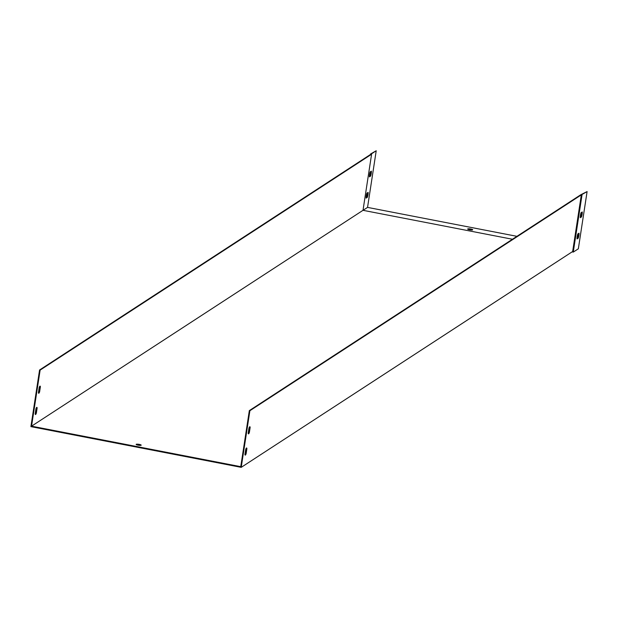 <?xml version="1.0" encoding="UTF-8"?>
<svg xmlns="http://www.w3.org/2000/svg" width="618" height="618" viewBox="0 0 618 618"><rect width="100%" height="100%" fill="white"/><g stroke="black" fill="none" stroke-linecap="round" stroke-linejoin="round"><path stroke-width="0.93" d="M38.486 392.94A3.646 0.734 101 0 0 39.042 391.735L39.822 386.675A3.646 0.734 101 0 0 39.761 386.343M35.234 414.176A3.646 0.734 101 0 0 35.798 412.971L36.57 407.911A3.646 0.734 101 0 0 36.508 407.579M370.491 154.492L370.568 153.967L370.993 154.16L39.567 369.997L30.9 426.629L241.221 467.347L572.654 251.511L581.322 194.879L249.888 410.715L249.332 410.607L240.75 466.675L31.549 426.173L40.124 370.105L39.567 369.997M512.461 239.251L363.013 210.313L371.588 154.245L40.124 370.105M371.588 154.245L371.163 154.052L376.215 150.761L370.568 153.967M40.379 386.783A3.646 0.734 101 0 0 40.093 386.119A3.646 0.734 101 0 0 39.204 387.556L38.424 392.608A3.646 0.734 101 0 0 38.71 393.272A3.646 0.734 101 0 0 39.606 391.843L40.379 386.783L39.822 386.675M37.126 408.019A3.646 0.734 101 0 0 36.848 407.355A3.646 0.734 101 0 0 35.952 408.792L35.18 413.844A3.646 0.734 101 0 0 35.458 414.516A3.646 0.734 101 0 0 36.354 413.079L37.126 408.019L36.57 407.911M363.013 210.313L31.549 426.173M139.266 444.396A2.549 0.479 8.7 0 0 136.153 444.388A2.549 0.479 8.7 0 0 138.602 445.254A2.549 0.479 8.7 0 0 141.198 445.161A2.549 0.479 8.7 0 0 139.266 444.396M249.525 426.953A3.646 0.734 -79 0 1 249.579 427.285L248.807 432.345A3.646 0.734 -79 0 1 248.251 433.55M246.273 448.189A3.646 0.734 -79 0 1 246.335 448.521L245.555 453.581A3.646 0.734 -79 0 1 244.998 454.786M581.322 194.879L587.1 191.588L580.789 194.747L249.332 410.607M248.961 428.166L248.189 433.218A3.646 0.734 101 0 0 248.475 433.882A3.646 0.734 101 0 0 249.371 432.453L250.143 427.393A3.646 0.734 101 0 0 249.857 426.729A3.646 0.734 101 0 0 248.961 428.166M245.717 449.402L244.937 454.454A3.646 0.734 101 0 0 245.222 455.126A3.646 0.734 101 0 0 246.119 453.689L246.891 448.629A3.646 0.734 101 0 0 246.613 447.965A3.646 0.734 101 0 0 245.717 449.402M249.888 410.715L241.221 467.347M136.609 444.751A2.549 0.479 -171.3 0 1 139.174 444.96A2.549 0.479 -171.3 0 1 140.649 445.369M245.555 453.581L246.119 453.689M246.335 448.521L246.891 448.629M35.798 412.971L36.354 413.079M580.271 217.235L580.928 216.802A3.646 0.734 101 0 0 581.708 212.306M577.019 238.471L577.683 238.038A3.646 0.734 101 0 0 578.463 233.542M470.777 229.015A2.549 0.479 8.7 0 0 467.664 229.015A2.549 0.479 8.7 0 0 470.113 229.873A2.549 0.479 8.7 0 0 472.708 229.788A2.549 0.479 8.7 0 0 470.777 229.015M363.052 210.321L367.548 207.393L376.215 150.761M516.957 236.323L367.548 207.393M370.167 171.912L371.364 171.132A3.646 0.734 -79 0 1 370.607 176.084L369.402 176.864A3.646 0.734 -79 0 1 370.167 171.912M366.914 193.148L368.119 192.368A3.646 0.734 -79 0 1 367.355 197.32L366.157 198.108A3.646 0.734 -79 0 1 366.914 193.148M369.386 176.408L370.043 175.976A3.646 0.734 101 0 0 370.823 171.48M366.134 197.644L366.798 197.212A3.646 0.734 101 0 0 367.579 192.716M472.16 229.989A2.549 0.479 8.7 0 0 470.684 229.579A2.549 0.479 8.7 0 0 468.12 229.371M582.017 194.902L573.265 252.098L578.348 248.791L587.1 191.588M572.654 251.511L573.265 252.098L572.098 251.874M582.249 211.959L581.051 212.739A3.646 0.734 101 0 0 580.287 217.698L581.492 216.91A3.646 0.734 101 0 0 582.249 211.959M578.239 238.146A3.646 0.734 101 0 0 579.004 233.195L577.799 233.975A3.646 0.734 101 0 0 577.042 238.934L578.239 238.146L577.683 238.038M366.798 197.212L367.355 197.32M248.807 432.345L249.371 432.453M249.579 427.285L250.143 427.393M39.042 391.735L39.606 391.843M370.043 175.976L370.607 176.084M580.928 216.802L581.492 216.91"/></g></svg>

